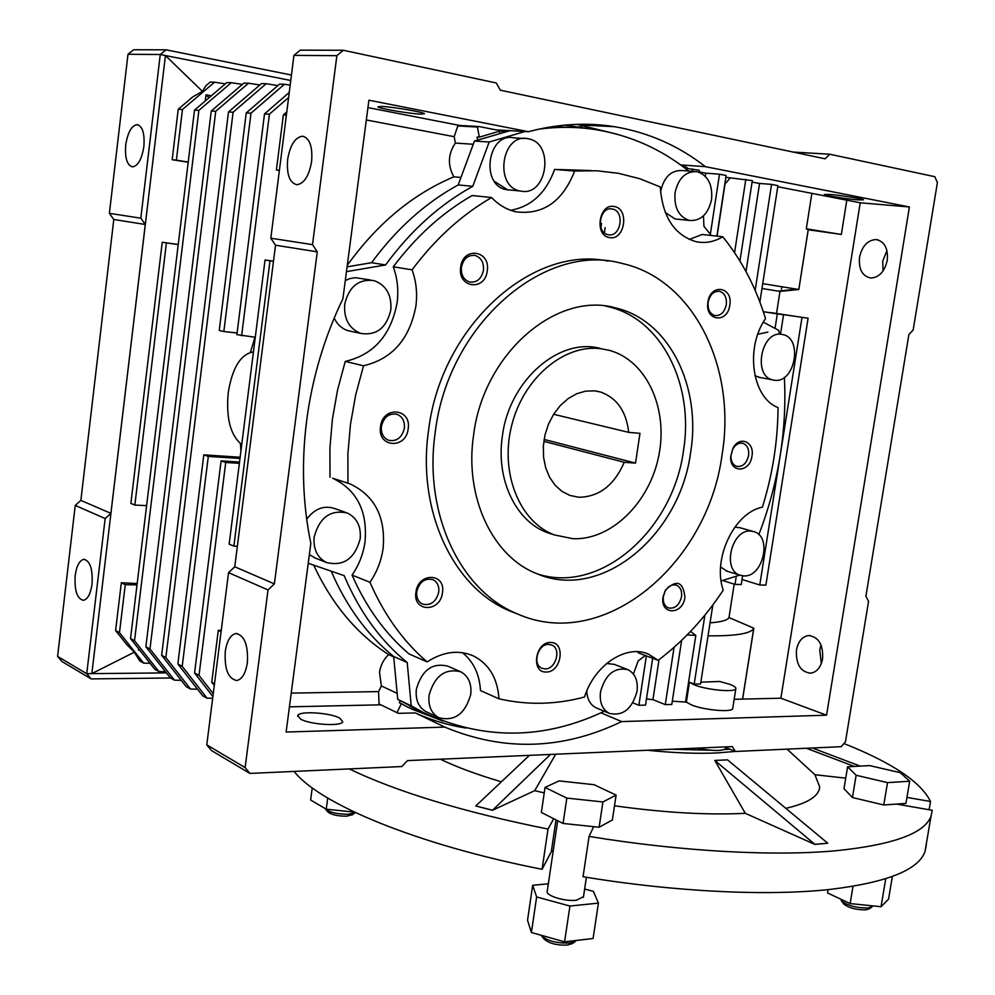 <?xml version="1.0" encoding="UTF-8"?>
<svg xmlns="http://www.w3.org/2000/svg" width="995" height="995" viewBox="0 0 995 995"><rect width="100%" height="100%" fill="white"/><g stroke="black" fill="none" stroke-linecap="round" stroke-linejoin="round"><path stroke-width="1.49" d="M600.719 348.685L609.45 350.377C646.738 360.563 668.317 408.572 658.852 455.399C649.822 502.313 611.502 540.36 572.909 538.705L554.439 534.937C519.8 522.263 499.677 473.234 511.579 425.848C523.109 378.361 563.954 343.934 600.719 348.685M628.703 432.377L639.972 433.335L635.531 463.123L624.251 462.302C614.213 485.237 599.114 496.891 578.966 497.264L569.824 495.41L561.951 491.368L555.111 485.237L549.601 477.277L545.695 467.812L543.568 457.265L543.345 446.121L545.024 434.865L548.543 424.007L553.755 414.057L560.384 405.462L568.157 398.585L576.702 393.746L585.632 391.135L594.55 390.848L600.644 392.042C616.95 397.95 626.315 411.395 628.703 432.377L553.606 414.281M543.817 441.345L624.251 462.302M635.531 463.123L544.116 439.429M840.949 899.256L841.335 900.761C847.466 905.699 856.571 908.099 868.623 907.962L873.1 905.947M841.496 900.985L843.748 903.945C848.76 907.987 856.173 909.94 865.998 909.828L869.22 908.771M541.168 935.263L541.516 935.835C547.623 941.083 557.113 943.471 570.011 943.011L576.702 940.424M541.865 936.258L544.265 939.205C549.252 943.509 556.989 945.461 567.486 945.063L572.622 943.31M325.054 808.487L325.315 808.91C329.768 812.529 337.541 814.308 348.66 814.233L355.426 812.592M325.539 809.184L327.753 811.82C331.385 814.781 337.74 816.236 346.782 816.174L352.603 814.569M583.493 896.644L576.416 900.251C564.625 901.706 544.899 895.438 547.275 891.047L557.685 820.713M647.372 750.267C673.826 752.929 697.072 753.824 717.084 752.941L735.33 751.436M724.422 749.608L729.832 749.16M925.014 851.521L931.034 816.174C924.803 833.288 893.361 844.792 836.695 850.663C774.197 856.521 681.09 851.546 589.09 836.409L583.045 876.732C674.809 891.943 767.779 896.296 830.303 889.393C887.005 882.515 918.584 869.891 925.014 851.521L926.27 845.203M827.753 843.225L814.88 844.345L714.796 760.441L727.544 759.857L827.753 843.225L814.868 844.394L745.292 813.313C707.768 815.216 664.175 812.716 614.5 805.801M785.826 808.338C807.716 803.288 819.009 796.174 819.706 786.983L814.942 774.732L787.057 749.135M440.35 759.185C456.581 767.033 476.916 774.57 501.356 781.796M544.24 792.891L534.713 790.664L555.707 754.222M714.796 760.441L745.292 813.313M349.27 768.924C397.341 792.032 463.583 812.082 548.009 829.059L553.73 818.723L541.367 812.455L545.036 787.443L559.053 780.901L594.065 784.707L616.116 795.104L602.92 801.958L566.827 798.089L545.036 787.443M616.116 795.104L612.36 819.979L599.114 827.243L593.654 826.671L589.09 836.409M931.034 816.174L932.215 810.278L896.545 804.072L883.771 804.992L852.441 797.53L843.984 788.724L847.591 766.797L869.667 765.603L900.351 772.705L909.679 781.237L887.528 782.617L856.123 775.267L847.591 766.797M843.934 743.526C891.968 762.618 920.823 781.933 930.512 801.485L906.955 797.405M534.713 790.664L492.475 810.291L475.759 805.975L529.427 755.354M845.725 778.152L814.942 774.732M930.512 801.485L929.106 809.743M294.11 771.411C319.072 803.637 416.146 844.556 542.076 869.294L548.009 829.059M553.332 850.128L551.305 851.695L542.076 869.294M854.382 766.436L806.385 748.265M812.368 747.991L860.202 766.113M550.459 754.446L492.475 810.291M492.475 810.229L475.759 805.913M714.87 760.479L727.544 759.857M671.202 749.235L710.268 750.23M909.679 781.237L905.935 803.4L896.545 804.072M553.73 818.723L563.071 823.45L593.654 826.671M354.444 812.131L326.248 809.184L310.627 800.005L312.243 787.878M327.741 798.052L326.248 809.184M584.637 889.032L593.406 891.383L598.43 903.112L569.924 906.047L536.641 896.955L531.405 932.514L527.537 920.238L532.673 885.276L548.344 883.809M536.641 896.955L532.673 885.276M598.43 903.112L593.082 938.509L564.575 941.83L531.405 932.514M569.924 906.047L564.575 941.83M885.749 878.722L881.035 906.719L850.128 903.572L827.517 892.938L828.064 889.617M853.001 886.321L850.128 903.572M892.378 876.446L888.547 899.182L881.035 906.719M883.771 804.992L887.528 782.617M852.441 797.53L856.123 775.267M563.071 823.45L566.827 798.089M599.114 827.243L602.92 801.958M554.439 534.937L547.573 532.735C516.106 521.567 495.746 479.777 502.351 436.308C509.166 379.903 560.11 336.335 601.403 348.76M241.735 444.566C230.479 435.474 225.964 418.211 228.216 392.764C232.258 367.814 240.653 354.183 253.389 351.882L253.439 351.882M735.815 688.776L732.693 708.614C732.009 712.631 703.813 710.119 691.401 704.908L686.363 702.109L689.436 682.247L694.498 684.946C706.947 690.008 735.156 692.582 735.815 688.776C736.238 687.508 734.248 686.04 729.832 684.349L719.746 681.475L700.853 682.16M696.662 748.14C713.005 751.25 722.942 751.25 726.474 748.165L726.474 748.165M483.458 270.341C481.431 278.936 476.804 282.841 469.578 282.02C463.62 279.831 460.896 274.894 461.406 267.22C463.409 258.663 467.998 254.745 475.162 255.479C481.219 257.655 483.98 262.605 483.458 270.341M487.239 270.889C485.062 291.672 457.24 288.003 460.685 267.133C462.998 246.076 490.833 250.292 487.239 270.889M608.418 234.77L608.02 234.696C595.396 232.668 599.662 206.152 612.174 209L612.385 209.037C625.084 210.977 620.967 237.457 608.418 234.77M609.649 237.581C594.04 235.877 598.791 203.067 614.189 206.525C629.661 208.502 624.91 240.802 609.649 237.581M726.313 304.731C724.472 312.43 720.604 316.024 714.708 315.502C709.733 313.661 707.557 309.209 708.154 302.157C709.982 294.483 713.813 290.888 719.671 291.348C724.708 293.177 726.922 297.642 726.313 304.731M729.783 305.241C727.494 324.059 704.572 321.037 707.93 302.144C710.343 283.09 733.253 286.56 729.783 305.241M748.576 455.561C746.573 463.521 742.581 467.115 736.598 466.344C732.768 464.802 730.865 461.282 730.915 455.772L732.793 449.043C735.579 444.379 738.986 442.476 743.004 443.347C747.344 445.175 749.21 449.242 748.576 455.561M751.971 456.083C749.919 473.011 729.298 473.458 730.703 456.344L732.967 448.235C739.36 435.263 754.757 441.792 751.971 456.083M681.538 596.776C679.249 605.358 674.834 609.077 668.317 607.908C664.411 605.992 662.757 602.162 663.354 596.428L665.269 590.906C668.453 585.918 672.197 584.028 676.5 585.247C680.468 587.162 682.135 591.005 681.538 596.776M684.946 597.336C682.744 615.445 659.797 615.221 663.056 596.913L665.356 590.259C676.612 579.14 683.142 581.503 684.946 597.336M545.086 668.901L541.852 668.23C532.002 664.511 537.934 643.753 548.655 644.399L551.727 645.034C561.628 648.665 555.857 669.411 545.086 668.901M546.23 672.011C530.633 672.931 535.148 641.763 550.546 642.496C566.018 641.837 561.491 672.545 546.23 672.011M438.745 592.1C436.059 601.938 430.636 605.93 422.502 604.077C418.124 601.764 416.208 597.634 416.743 591.677C419.417 581.888 424.803 577.871 432.887 579.637C437.352 581.938 439.305 586.092 438.745 592.1M442.452 592.721C440.375 612.646 412.614 612.373 415.947 592.212C418.161 572.001 445.934 572.784 442.452 592.721M404.368 428.248C401.943 437.75 396.669 441.755 388.547 440.275C383.262 437.887 380.874 433.273 381.396 426.432C383.796 416.967 389.02 412.937 397.08 414.33C402.478 416.706 404.903 421.345 404.368 428.248M408.174 428.845C406.097 449.628 377.093 447.601 380.5 426.656C382.727 405.574 411.743 408.149 408.174 428.845M528.183 138.778C554.999 142.82 547.287 196.948 520.833 191.09L520.385 191.003C493.781 187.097 501.405 132.77 527.823 138.703L528.183 138.778M509.527 189.995L506.53 189.672C480.025 185.779 487.538 131.962 513.855 137.857L524.091 138.479M344.693 304.333C348.946 286.572 358.747 278.675 374.12 280.627C386.247 285.217 391.819 294.993 390.824 309.967C386.495 327.927 376.496 335.75 360.824 333.424C349.158 328.736 343.772 319.034 344.693 304.333M345.277 280.59L349.655 278.65L355.402 277.68L370.526 279.993M314.171 537.064C319.47 517.4 330.527 509.39 347.33 513.022C356.956 517.81 361.235 526.405 360.19 538.805C354.805 558.643 343.586 566.553 326.522 562.536C317.293 557.697 313.176 549.203 314.171 537.064M306.696 519.191C314.656 508.607 323.997 505.074 334.743 508.569L345.501 512.375M429.069 695.256C434.579 675.879 445.126 668.055 460.722 671.787C468.483 676.102 471.817 683.664 470.734 694.46C465.175 713.95 454.516 721.698 438.733 717.681C431.258 713.34 428.037 705.865 429.069 695.256M426.668 711.947L425.997 711.624C418.547 707.296 415.325 699.883 416.345 689.361C421.793 670.157 432.29 662.421 447.812 666.153L459.814 671.389M600.495 691.973C605.37 674.374 614.5 666.924 627.882 669.647C635.146 673.466 638.193 680.679 637.036 691.276C632.148 708.95 622.92 716.338 609.388 713.415C602.348 709.572 599.376 702.42 600.495 691.973M606.639 663.478L614.375 664.386L626.987 669.299M750.802 531.081L754.123 531.703C772.468 536.778 762.891 577.573 743.775 575.906L739.981 575.185C721.773 569.886 731.785 528.942 750.802 531.081M734.795 527.176L740.031 527.748L752.867 531.355M781.647 334.357L782.941 334.606C803.251 338.437 794.794 383.647 774.458 380.227L772.68 379.891C752.494 375.824 761.386 330.44 781.647 334.357M757.817 334.245L767.904 332.106M675.058 192.744C678.379 178.18 685.642 171.152 696.861 171.637C707.818 175.145 712.731 184.423 711.574 199.473C708.204 214.149 700.841 221.139 689.448 220.455C678.764 216.885 673.976 207.644 675.058 192.744M660.543 192.122L660.63 191.463C663.914 177.035 671.14 170.058 682.321 170.555L694.137 171.439M393.709 656.887L388.622 654.611C383.61 659.424 380.563 665.319 379.505 672.297L381.371 685.928L397.167 693.391M427.129 661.899L409.007 653.914C385.239 633.691 366.26 607.423 352.056 575.11C359.021 564.949 363.349 553.805 365.041 541.666C367.665 511.082 356.832 489.913 332.566 478.185L347.939 483.197L347.877 453.882L350.476 424.268L355.712 394.779L363.523 365.774C392.192 358.996 409.642 339.146 415.873 306.224C417.514 293.562 416.258 281.436 412.079 269.832C435.25 238.862 461.755 214.771 491.605 197.532C498.781 205.069 506.977 209.845 516.181 211.86C543.195 215.082 562.685 201.475 574.65 171.041L596.714 170.754L618.243 173.267L639.76 178.714L660.257 186.936C662.521 217.084 674.523 235.355 696.264 241.735C705.356 243.539 714.186 241.884 722.768 236.773C741.86 260.354 756.1 287.63 765.516 318.624C744.782 348.25 752.232 398.037 778.053 407.577C777.791 441.37 772.568 474.578 762.394 507.189C734.347 512.437 712.171 559.066 723.228 590.147C704.883 617.957 683.192 641.352 658.168 660.332L648.69 654.225C626.614 643.927 594.5 664.772 584.525 696.997C555.906 704.709 527.387 705.306 498.968 698.801C497.562 678.242 489.042 663.951 473.409 655.929C458.658 649.586 443.235 651.576 427.129 661.899C403.261 641.489 384.207 614.947 369.966 582.262C376.993 571.951 381.371 560.658 383.1 548.357C385.799 517.375 374.941 495.958 350.514 484.13L347.939 483.197M330.004 477.252L329.892 448.322L332.417 419.119L337.554 390.015L345.253 361.409C373.697 354.767 390.985 335.191 397.104 302.716C398.721 290.217 397.44 278.252 393.274 266.797L412.079 269.832M435.238 432.29C447.912 324.345 544.514 241.797 621.576 263.327C693.975 278.998 736.723 368.162 722.047 454.877C707.781 564.687 603.169 652.596 517.114 613.766C460.548 590.993 423.248 513.806 435.238 432.29M518.072 614.176L510.385 611.204C453.919 588.468 416.656 511.592 428.559 430.462C440.822 326.348 532.039 244.832 608.02 261.088M605.818 306.161L609.226 306.945C662.334 319.544 694.299 385.6 683.478 450.66C673.105 530.024 600.644 594.55 537.549 573.966M690.629 452.402C679.933 535.546 601.39 601.453 537.176 573.817C493.047 557.138 464.217 497.662 473.558 435.312C483.346 353.237 557.312 290.366 616.378 308.127C669.573 320.751 701.525 387.067 690.629 452.402M784.371 377.366C785.702 403.261 784.321 429.193 780.229 455.188C775.889 482.463 768.762 508.942 758.824 534.626M600.955 712.818L621.639 721.586C562.797 749.907 503.856 751.747 444.802 727.096L286.125 732.046L310.838 543.382C302.691 503.98 301.298 462.974 306.684 420.35C312.318 377.727 324.395 337.193 342.902 298.761L368.909 100.197L528.42 131.701C557.896 123.89 586.59 122.223 614.5 126.688C648.28 132.385 678.578 145.705 705.38 166.662L909.405 206.972L860.215 202.793L780.876 698.204L734.161 699.298M420.711 114.139L424.442 113.741C424.231 112.236 392.055 106.751 381.371 106.415L377.864 106.826C378.349 108.38 409.828 113.741 420.711 114.139M300.614 719.136C310.229 724.721 341.72 726.624 342.778 721.748L339.718 718.091C329.892 712.607 299.06 710.716 297.766 715.579L300.614 719.136M857.615 199.858L863.498 199.833C863.61 198.925 841.086 195.294 830.054 194.448L824.382 194.485C824.407 195.418 846.496 198.975 857.615 199.858M143.865 146.576C141.837 159.15 138.044 165.916 132.497 166.861C127.024 165.257 124.773 157.956 125.731 144.959C127.733 132.372 131.539 125.594 137.161 124.624C142.583 126.241 144.822 133.554 143.865 146.576M92.037 584.115C90.595 593.878 87.722 599.288 83.406 600.321C77.088 598.766 74.339 590.52 75.185 575.583C76.615 565.782 79.501 560.359 83.866 559.327C90.147 560.881 92.871 569.14 92.037 584.115M796.473 649.934C795.751 664.15 800.465 671.899 810.614 673.205C816.845 672.135 820.838 667.346 822.591 658.852C823.3 644.661 818.636 636.887 808.612 635.544C802.268 636.564 798.226 641.365 796.473 649.934M821.062 645.046L819.743 649.872L821.323 663.59M225.268 651.476C224.335 669.175 228.191 678.864 236.822 680.53C242.158 679.237 245.678 673.267 247.369 662.645C248.265 644.897 244.447 635.196 235.902 633.516C230.479 634.81 226.935 640.792 225.268 651.476M859.543 257.207C858.511 269.16 862.217 276.088 870.662 278.015C879.058 277.593 884.58 271.722 887.241 260.392C888.274 248.489 884.617 241.549 876.296 239.559C867.764 239.932 862.18 245.815 859.543 257.207M886.955 250.616L882.714 261.175L883.05 270.963M287.654 159.424C286.51 174.411 289.57 182.844 296.833 184.722C304.122 183.665 309.047 175.953 311.597 161.576C312.741 146.576 309.719 138.118 302.517 136.215C295.117 137.273 290.167 145.009 287.654 159.424M240.454 443.695L240.927 451.058M254.956 337.205L250.441 352.292M829.743 154.225L934.803 176.687L937.402 182.545L913.161 330.004L908.87 334.569L865.899 596.316L868.573 601.266L845.476 741.723L841.21 746.685L735.404 751.474L732.382 746.598L407.527 760.603L401.781 766.548L249.882 773.413L245.131 767.605L268.016 589.948L274.371 583.878L317.268 251.847L312.517 244.633L336.87 55.658L343.312 50.272L496.244 82.958L500.361 90.209L825.079 158.814L829.743 154.225L793.015 152.048M699.099 171.899L705.741 173.167L705.281 176.239M710.38 234.235L719.485 174.2L705.741 173.167M719.485 174.2L726.126 175.493L716.897 236.113M725.852 177.309L752.307 180.617L739.944 261.026M752.083 182.122L759.571 183.441L745.989 271.535M755.155 290.391L771.573 184.386L759.571 183.441M771.573 184.386L777.928 185.63L759.869 302.007M777.767 186.712L860.215 202.793M705.38 166.662L680.592 164.896M682.657 166.414L686.251 167.123L687.446 168.093L686.737 169.523M687.222 168.541L699.348 170.257L699.062 172.21M604.375 232.892L605.147 227.606M494.391 181.351L507.661 189.858M601.54 223.415L600.918 227.668M811.87 193.353L806.298 228.813L808.238 229.758L798.836 289.508L762.717 283.637M798.836 289.508L779.968 291.411L761.959 288.513M909.405 206.972L826.559 715.194L621.639 721.586M826.559 715.194L780.876 698.204M686.363 702.109L672.284 701.201M681.637 640.357L671.787 704.46L665.269 704.622L652.931 699.659L646.464 699M652.658 658.255L645.531 705.119L638.877 705.281L632.857 702.818M139.312 649.673L138.442 650.108L139.661 650.108M150.083 663.304L143.653 663.105L139.723 660.929L134.325 652.198L91.851 673.603L86.739 673.652L91.167 678.913L170.58 677.993M166.401 672.894L86.714 673.677L57.598 656.401L75.247 505.423L80.869 500.398L113.791 219.472L109.388 213.34L127.982 54.277L133.678 49.75L166.066 49.825L160.257 54.538L165.431 55.558L202.42 91.341L192.781 96.888L178.229 109.251L182.471 109.475L214.559 82.199L225.318 83.854M690.555 631.402L695.816 635.419L685.555 701.786M695.816 635.419L687.135 634.934M734.211 584.127L728.987 617.572L753.824 628.181L742.631 699.099M753.824 628.181L753.712 628.43C750.727 633.653 735.504 636.116 708.042 635.83M728.987 617.572C727.457 620.283 721.139 622.037 710.057 622.82M197.52 689.174L190.505 689.025L165.854 657.533L233.104 112.224L266.175 83.729L277.903 85.558M190.505 689.025L186.239 686.662L161.638 655.27L228.489 111.975L261.474 83.592L266.175 83.729M181.264 680.319L174.461 680.145L149.971 649.001L215.741 111.278L248.476 83.207L259.869 84.973M174.461 680.145L170.307 677.844L145.867 646.787L211.251 111.03L243.899 83.07L248.476 83.207M237.096 332.977L223.838 331.546L250.989 113.194L284.408 84.276L290.167 85.172M223.838 331.546L219.248 330.452L246.238 112.932L279.558 84.127L284.408 84.276M255.292 337.243L236.885 334.656L264.508 113.915L289.246 92.435M165.468 671.687L158.852 671.501L134.524 640.693L198.876 110.358L231.275 82.697L242.357 84.401M165.431 55.558L91.851 673.603M115.594 630.531L119.487 632.621L125.258 584.687L121.34 582.759L115.594 630.531L126.589 644.374L134.325 652.198M137.186 583.555L121.34 582.759M138.603 648.777L138.442 650.108M205.244 100.968L206.002 94.799L209.037 97.734M178.229 109.251L172.172 159.71L188.192 162.272M178.242 244.484L162.247 242.27L178.229 244.596M202.42 91.341L205.878 85.769L210.231 82.075L214.559 82.199M206.002 94.799L211.313 95.794M290.751 80.483L160.245 54.501L127.982 54.277M724.808 184.137L730.106 178.142M735.404 751.474L724.459 746.946M659.026 659.685L652.931 699.659M366.322 119.972L454.168 136.676L455.374 143.069C447.986 154.026 447.476 165.282 453.844 176.824C412.776 194.137 377.254 223.639 347.28 265.304M453.844 176.824L460.946 177.471M417.838 709.833L397.726 699.373L393.672 656.476C367.329 635.059 346.521 606.627 331.211 571.192M347.081 266.847L371.57 262.705C396.495 228.8 425.375 202.868 458.185 184.933L474.441 141.054L510.049 130.668M552.797 126.564L568.493 127.36M499.764 133.007L499.403 131.054M504.552 131.85L499.888 130.93M564.526 125.134L588.878 128.703M454.168 136.676L457.812 125.942L477.438 127.024L479.329 137.148L477.09 137.011L477.612 139.86M455.374 143.069L473.247 144.263M291.224 693.117L378.585 691.587L381.371 685.928M313.699 565.148C331.982 604.313 356.956 634.126 388.622 654.611M400.214 700.828L399.293 702.719L401.346 703.701L396.943 712.656L379.02 703.925L378.585 691.587M438.894 719.497L411.47 708.987M419.355 710.567L418.758 711.786L421.743 711.711M689.236 239.459L702.159 234.472L722.768 236.773M510.634 210.281C531.342 206.587 546.006 192.968 554.613 169.436L591.179 170.555M554.613 169.436L574.65 171.041M393.274 266.797C416.221 236.275 442.501 212.52 472.127 195.53L491.605 197.532M345.253 361.409L363.523 365.774M352.056 575.11L369.966 582.262M462.476 652.695C473.483 661.588 479.49 674.224 480.485 690.592L498.968 698.801M479.329 137.148L502.699 130.245M564.886 125.096L593.269 129.275M576.752 124.363L616.962 134.176M477.438 127.024L479.08 126.552L496.082 129.872L528.42 131.701M442.986 721.076L408.423 707.47L401.346 703.701M465.909 728.041C448.571 725.355 431.693 720.305 415.301 712.918L398.361 713.34L396.943 712.656M57.598 656.401L61.989 661.538L91.167 678.913M291.448 75.035L166.066 49.825M367.951 107.584L459.864 125.494L479.08 126.552M249.882 773.413L211.475 750.541L206.773 744.869L228.551 572.647L234.758 566.789L275.515 245.205L270.814 238.203L293.935 55.384L300.229 50.16L343.312 50.272M289.421 706.848L380.824 704.808M444.802 727.096L415.301 712.918M457.812 125.942L459.864 125.494M86.739 673.652L105.159 518.532L110.893 513.358L145.282 224.484L140.817 218.179L160.257 54.538M75.247 505.423L105.159 518.532M109.388 213.34L140.817 218.179M781.821 286.61L781.423 289.184M846.807 200.169L841.347 234.447L808.238 229.758M779.968 291.411L776.535 313.4M80.869 500.398L110.893 513.358M113.791 219.472L145.282 224.484M245.131 767.605L206.773 744.869M268.016 589.948L228.551 572.647M274.371 583.878L234.758 566.789M317.268 251.847L275.515 245.205M312.517 244.633L270.814 238.203M336.87 55.658L293.935 55.384M725.007 184.075L717.084 236.138M808.102 318.213L765.876 585.147L759.77 584.998L802.007 317.355L808.102 318.213L771.001 312.84M763.339 322.169L778.712 330.365L779.383 333.984M739.782 575.122L721.139 580.918M645.345 655.506L638.156 660.929L633.417 674.025M604.276 711.263C543.581 740.006 483.197 740.367 423.124 712.37L411.209 705.803L407.204 662.521C380.538 640.768 359.518 611.813 344.171 575.657L308.239 563.257M397.726 699.373L411.209 705.803M393.672 656.476L407.204 662.521M346.447 271.647L385.562 264.956C410.686 230.678 439.74 204.472 472.762 186.339L489.167 142.011L524.95 131.502M371.57 262.705L385.562 264.956M458.185 184.933L472.762 186.339M474.441 141.054L489.167 142.011M538.681 129.188C558.531 126.552 577.896 126.763 596.776 129.81C631.054 135.631 661.675 149.374 688.627 171.028M703.44 215.89L703.925 226.275L711.338 235.492M637.273 651.713L638.827 653.043L658.168 660.332M351.135 331.335L347.927 330.651C341.832 328.673 337.243 324.494 334.183 318.089M315.577 558.183L309.37 554.601M596.764 708.092L596.005 707.768C590.197 704.796 587.125 699.186 586.789 690.953M727.146 571.217L720.604 567.038M760.006 377.466L754.931 375.7M677.57 219.211L675.02 218.937L665.245 212.433M712.83 604.972L700.567 683.963L694.199 684.062L704.87 615.171M689.436 682.247L694.199 684.062M806.298 228.813L841.347 234.447M279.408 170.294L276.399 169.996L283.351 114.947L286.784 111.95M286.386 115.109L283.351 114.947M279.384 170.493L276.399 169.996M214.51 683.689L211.748 682.197L218.291 630.345L221.251 630.357M221.077 631.713L218.291 630.345M214.286 685.48L211.748 682.197M237.357 546.255L233.887 546.131L229.161 544.178L265.043 259.993L273.488 261.125M233.887 546.131L269.981 260.839L265.043 259.993M269.981 260.839L273.476 261.312M172.172 159.71L176.376 160.133L182.471 109.475M188.217 162.073L176.376 160.133M125.258 584.687L137.011 584.911M143.653 663.105L119.487 632.621M146.613 505.622L134.847 505.074L166.401 242.979M162.247 242.27L130.867 503.433L134.847 505.074M165.854 657.533L161.638 655.27M233.104 112.224L228.489 111.975M149.971 649.001L145.867 646.787M215.741 111.278L211.251 111.03M212.669 698.254L207.01 698.154L182.209 666.327L208.303 456.431L203.801 454.864L240.143 457.227M182.209 666.327L177.856 663.988L203.801 454.864M207.01 698.154L202.632 695.716L177.856 663.988M208.303 456.431L239.982 458.471M250.989 113.194L246.238 112.932M241.623 335.775L269.409 114.189L264.508 113.915M269.409 114.189L288.6 97.498M213.241 693.689L199.025 675.369L225.728 462.488L221.101 460.872L239.534 462.041M225.728 462.488L239.372 463.334M199.025 675.369L194.56 672.956L221.101 460.872M212.88 696.55L194.56 672.956M158.852 671.501L154.81 669.274L130.519 638.541L194.51 110.122L226.835 82.56L231.275 82.697M134.524 640.693L130.519 638.541M198.876 110.358L194.51 110.122M759.77 584.998L742.046 579.488M802.007 317.355L771.025 312.629M775.043 328.412L777.306 313.885L783.538 314.756L763.289 311.671M783.538 314.756L780.49 334.171M742.618 575.819L741.25 584.538L735.006 584.388L722.581 580.471M777.306 313.885L763.327 311.746M735.006 584.388L736.288 576.204M665.269 704.622L674.063 647.347M638.877 705.281L646.377 655.892M734.571 252.655L745.815 179.349M692.209 171.289L692.557 168.939M556.018 819.868L551.305 851.695M600.644 392.042L595.98 391.023M868.585 909.181L871.794 907.166M571.578 944.006L575.023 941.718M351.869 815.092L354.892 812.915M583.393 897.328L586.403 877.279M332.566 478.185L350.514 484.13M808.201 229.721L798.798 289.495M778.351 291.1L797.045 289.122M753.712 628.43L742.556 699.099M302.517 136.215L303.948 136.477M877.938 239.857L876.296 239.559M235.902 633.516L237.183 633.529M810.104 635.544L808.612 635.544M83.866 559.327L84.687 559.352M137.161 124.624L138.056 124.785M297.654 716.363L297.766 715.579M614.5 126.688L581.329 125.022M579.127 126.9L581.441 127.012M409.592 705.903L423.124 712.37M616.378 308.127L609.226 306.945M517.114 613.766L510.385 611.204M470.983 654.909L473.409 655.929M646.327 653.342L648.69 654.225M689.448 220.455L675.02 218.937M772.68 379.891L758.289 377.142M739.981 575.185L726.014 570.869M609.388 713.415L596.005 707.768M438.733 717.681L425.997 711.624M326.522 562.536L314.109 557.598M360.824 333.424L347.927 330.651M520.385 191.003L506.53 189.672M397.08 414.33L395.799 413.982M432.887 579.637L432.191 579.376M665.269 590.906L665.356 590.259M732.793 449.043L732.967 448.235M743.004 443.347L742.195 443.161M719.671 291.348L718.552 291.187M612.385 209.037L610.868 208.875M475.162 255.479L473.458 255.23"/></g></svg>
